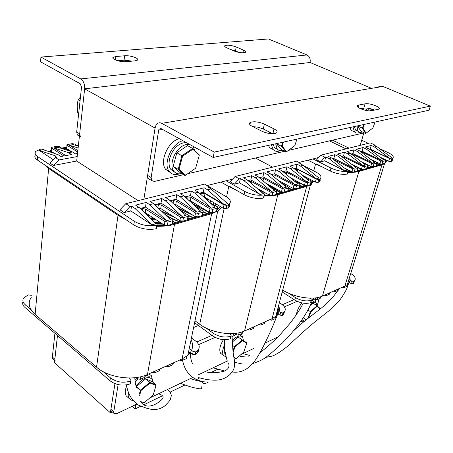 <?xml version="1.0" encoding="UTF-8"?>
<svg xmlns="http://www.w3.org/2000/svg" width="453" height="453" viewBox="0 0 453 453"><rect width="100%" height="100%" fill="white"/><g stroke="black" fill="none" stroke-linecap="round" stroke-linejoin="round"><path stroke-width="0.68" d="M318.714 157.491L299.042 162.44M360.237 145.356L363.827 132.927M149.666 179.354L148.193 178.448L147.633 175.39L155.062 128.057L143.895 199.19M118.114 384.597L113.765 411.851L110.917 409.302L114.943 383.64L110.368 412.779L112.282 411.873M232.61 179.139L207.049 185.566M193.612 327.513L198.431 325.503M371.551 88.346L310.062 62.491L84.632 88.816L76.682 161.019L138.137 200.622M55.153 360.803L54.853 359.269L57.469 335.492L54.479 362.655L110.368 412.779M147.633 175.39L151.132 177.531L158.697 130.085L158.986 129.19L160.94 128.522L213.17 157.468L214.224 152.1L161.772 123.335C159.371 122.197 157.434 122.854 155.957 125.311L155.062 128.057L84.632 88.816C84.836 84.213 83.55 80.911 80.781 78.918L40.934 57.067L268.419 38.964L306.992 54.96L80.781 78.918M349.659 276.721C350.73 279.852 349.954 282.474 347.332 284.592L344.869 286.041L322.406 296.103C313.476 300.43 294.167 297.525 282.706 290.073M347.853 282.904L349.155 280.033M357.27 170.719L357.264 171.223L381.885 164.179M385.231 162.14L386.058 160.005M348.091 171.981L352.366 171.914M347.479 173.425L347.292 174.082C342.111 174.864 336.409 173.827 330.175 170.979L316.2 163.867M313.748 170.9L315.56 164.031L308.006 160.186M315.56 164.031L322.468 167.061M347.966 172.412C352.383 172.57 356.03 172.242 358.906 171.427L322.406 296.103M344.869 286.041L382.009 164.796L358.906 171.427M382.009 164.796L384.506 163.793L387.026 160.464M384.342 164.326L385.022 163.482M348.334 281.336L349.682 276.953M310.769 301.891L310.531 302.729C305.599 304.093 300.35 303.199 294.79 300.05L295.464 297.598C301.035 300.741 306.296 301.636 311.228 300.282L311.041 299.076L309.541 298.125M282.208 291.959L294.79 300.05M354.523 280.684L353.482 283.289L352.881 283.68L350.82 283.38L349.087 282.349M347.066 285.764L347.485 284.099M344.727 286.103L344.28 287.564L346.873 286.398M344.28 287.564L342.213 287.23M338.351 289.654L338.595 288.85M335.933 290.045L335.492 291.517L338.153 290.322M335.492 291.517L333.425 291.166M329.41 293.652L329.642 292.865M326.913 294.088L326.477 295.571L329.206 294.342M326.477 295.571L324.354 295.231M320.237 297.746L320.503 296.828M317.864 297.513L317.225 299.733L320.022 298.476M317.225 299.733L315.09 299.405L313.261 298.25M350.82 283.38L351.539 281.047L349.297 279.716M351.539 281.047L353.606 281.347L354.206 280.962C356.307 278.838 355.192 276.375 350.849 273.578L350.741 273.516M288.601 293.204L295.464 297.598M349.065 282.429L349.45 282.564M330.175 170.979L330.973 168.063L312.949 158.941M330.973 168.063C337.225 170.9 342.938 171.936 348.125 171.172L347.819 170.203L346.098 169.343M333.487 159.484L352.734 168.833L355.05 169.229L354.212 172.112L351.902 171.715L352.734 168.833M357.944 168.414L357.106 171.285L357.944 168.414L355.05 169.229M358.096 168.352L357.559 167.48L352.711 165.085M342.191 156.936L344.376 157.338L362.321 166.143L364.603 166.534L363.765 169.382L361.483 168.992L362.321 166.143M366.737 168.035L367.417 165.741L364.603 166.534M367.417 165.741L367.015 164.824L362.304 162.531M351.788 154.462L353.804 154.881L371.647 163.527L373.895 163.912L373.046 166.727L370.803 166.342L371.647 163.527M375.939 165.43L376.63 163.142L373.895 163.912M376.63 163.142L376.211 162.242L371.63 160.039M361.143 152.072L362.978 152.491L380.713 160.979L382.927 161.364L382.077 164.139L379.863 163.76L380.713 160.979M384.886 162.893L385.588 160.611L382.927 161.364M385.588 160.611L385.152 159.733L380.701 157.616M370.254 149.75L371.902 150.164L389.518 158.499L391.749 158.861L392.349 158.595C394.393 157.055 392.972 155.056 388.091 152.593L379.557 148.59M361.721 140.232L368.346 143.335M389.529 158.261L391.698 157.65L376.63 146.404L373.436 144.909L374.206 144.717L370.243 142.865L320.809 155.169L324.886 157.202L325.769 156.976L324.733 160.838L344.648 170.838L347.123 170.141L331.556 157.972L328.278 156.342L334.841 154.683L333.799 158.493L353.612 168.329L356.024 167.65L340.548 155.662L337.287 154.065L344.523 152.231L343.47 155.996L363.164 165.645L365.514 164.988L350.146 153.199L346.902 151.63L353.935 149.847L352.876 153.567L372.457 163.046L374.744 162.406L359.472 150.804L356.251 149.264L363.096 147.531L362.026 151.206L381.5 160.509L383.719 159.886L368.555 148.476L365.35 146.959L371.239 145.47L370.169 149.105L389.529 158.261L374.433 146.965L376.63 146.404M369.586 149.252L370.169 149.105M360.514 151.596L362.026 151.206M351.188 154.003L352.876 153.567M341.602 156.478L343.47 155.996M332.615 158.799L333.799 158.493M320.809 155.169L316.613 159.824L320.684 161.88L324.733 160.838M357.106 171.285L354.212 172.112M384.739 163.38L382.077 164.139M375.78 165.94L373.046 166.727M366.573 168.578L363.765 169.382M392.219 159.02L392.462 160.158L391.692 161.217L390.894 161.608L388.668 161.245L389.518 158.499M380.118 157.18L388.668 161.245M370.758 159.377L379.863 163.76M361.126 161.625L370.803 166.342M351.211 163.924L361.483 168.992M344.24 167.887L351.902 171.715M324.886 157.202L320.684 161.88M344.648 170.838L329.054 158.612L331.556 157.972M325.769 156.976L329.054 158.612M353.612 168.329L338.108 156.291L340.548 155.662M334.841 154.683L338.108 156.291M363.164 165.645L347.768 153.81L350.146 153.199M344.523 152.231L347.768 153.81M372.457 163.046L357.168 151.398L359.472 150.804M353.935 149.847L357.168 151.398M381.5 160.509L366.307 149.054L368.555 148.476M363.096 147.531L366.307 149.054M371.239 145.47L374.433 146.965M374.625 145.464L374.206 144.717M278.657 305.611C280.231 309.818 279.263 313.431 275.747 316.443L272.1 318.64L244.535 330.996C233.374 336.375 211.37 333.102 199.711 324.257L195 320.82M276.2 314.733L278.329 310.265M275.934 194.49L306.709 185.685M310.718 183.601L312.666 180.662M264.286 195.537L269.971 195.402M263.85 197.383L263.386 198.086C257.049 199.11 250.6 197.961 244.037 194.643L229.563 186.342M226.568 196.925L228.759 186.551L220.951 182.066M228.759 186.551L236.053 190.062M264.161 196.058C269.535 196.217 274.082 195.764 277.808 194.711L244.535 330.996M272.1 318.64L306.698 186.415L277.808 194.711M306.698 186.415L310.458 184.869L313.68 181.194M310.282 185.537L311.488 184.178M276.647 313.04C278.572 310.82 279.235 308.306 278.635 305.498M230.764 337.921L230.277 338.827C224.348 340.548 218.476 339.574 212.672 335.905L213.261 333.244C219.082 336.907 224.96 337.887 230.9 336.177L231.217 336.001L230.917 334.739L229.371 333.629M194.609 322.706L212.672 335.905M284.603 311.568L283.199 314.824L282.236 315.458L279.937 315.141L277.865 313.765M275.141 317.859L275.458 316.675M272.145 318.623L271.732 320.197L274.903 318.77M271.732 320.197L269.433 319.835M264.484 322.61L264.648 321.981M261.387 323.442L260.979 325.033L264.241 323.567M260.979 325.033L258.646 324.671M253.521 327.491L253.669 326.902M250.316 328.402L249.914 330.01L253.267 328.504M249.914 330.01L247.548 329.642M242.242 332.519L242.406 331.828M239.105 332.74L238.533 335.135L241.981 333.584M238.533 335.135L236.143 334.778L234.303 333.465M275.86 316.024L275.956 315.65M279.937 315.141L280.605 312.621L278.108 310.962M280.605 312.621L282.915 312.938L283.878 312.31C286.381 309.761 285.469 306.93 281.132 303.81L279.382 302.666M206.211 328.119L213.261 333.244M277.836 313.855L278.284 314.042M244.037 194.643L244.75 191.415L226.092 180.775M244.75 191.415C251.33 194.728 257.797 195.877 264.144 194.869L264.473 194.745L264.054 193.708L261.913 192.508M248.663 181.166L251.477 181.54L270.237 191.987L272.859 192.423L272.094 195.605L269.473 195.175L270.237 191.987M275.934 193.725L276.5 191.398L272.859 192.423M276.5 191.398L276.302 190.283L270.158 186.891M259.931 178.25L261.064 177.955L263.601 178.38L282.276 188.607L284.852 189.037L284.076 192.18L281.5 191.749L282.276 188.607M287.797 190.373L288.38 188.046L284.852 189.037M288.38 188.046L288.153 186.959L282.213 183.731M271.919 175.141L272.859 174.898L275.356 175.322L293.94 185.334L296.477 185.758L295.684 188.856L293.159 188.437L293.94 185.334M299.291 187.123L299.892 184.796L296.477 185.758M299.892 184.796L299.637 183.737L293.889 180.662M283.538 172.134L286.755 172.35L305.248 182.163L307.74 182.582L306.941 185.639L304.456 185.22L305.248 182.163M310.441 183.975L311.052 181.647L307.74 182.582M311.052 181.647L310.775 180.611L305.203 177.678M294.807 169.212L297.814 169.467L316.2 179.077L318.714 179.473L319.699 179.026C322.196 177.157 320.984 174.847 316.069 172.1L303.595 165.656M316.279 178.788L318.963 178.035L303.119 165.271L299.795 163.556L300.741 163.318L296.613 161.189L235.056 176.506L239.275 178.873L240.384 178.595L239.461 182.859L260.13 194.53L263.25 193.652L246.936 179.694L243.538 177.797L251.766 175.713L250.826 179.92L271.409 191.364L274.444 190.515L258.216 176.795L254.829 174.937L263.873 172.65L262.91 176.8L283.408 188.001L286.347 187.18L270.209 173.72L266.84 171.897L275.605 169.677L274.626 173.776L295.028 184.745L297.876 183.946L281.84 170.73L278.482 168.952L286.987 166.795L285.99 170.838L306.296 181.591L309.054 180.815L293.119 167.837L289.778 166.092L297.077 164.241L296.069 168.239L316.279 178.788L300.407 165.968L303.119 165.271M294.201 168.72L296.069 168.239M282.927 171.63L285.99 170.838M271.307 174.631L274.626 173.776M259.32 177.729L262.91 176.8M248.046 180.639L250.826 179.92M235.056 176.506L230.164 181.778L234.371 184.173L239.461 182.859M275.73 194.569L272.094 195.605M310.254 184.688L306.941 185.639M299.099 187.882L295.684 188.856M287.598 191.172L284.076 192.18M319.903 178.907C320.537 180.198 320.203 181.24 318.889 182.038L317.904 182.485L315.396 182.095L316.2 179.077M301.941 175.022L315.396 182.095M290.169 177.599L304.456 185.22M278.006 180.22L293.159 188.437M265.43 182.899L281.5 191.749M256.591 187.955L269.473 195.175M239.275 178.873L234.371 184.173M260.13 194.53L243.788 180.498L246.936 179.694M240.384 178.595L243.788 180.498M271.409 191.364L255.158 177.582L258.216 176.795M251.766 175.713L255.158 177.582M283.408 188.001L267.247 174.479L270.209 173.72M263.873 172.65L267.247 174.479M295.028 184.745L278.963 171.472L281.84 170.73M275.605 169.677L278.963 171.472M306.296 181.591L290.328 168.556L293.119 167.837M286.987 166.795L290.328 168.556M297.077 164.241L300.407 165.968M301.636 164.507L300.741 163.318M191.262 340.044C193.776 345.769 192.633 350.871 187.848 355.362L182.1 358.969L147.463 374.484C133.307 381.262 108.205 377.706 96.534 367.162L35.124 314.359C28.924 308.657 27.616 303 31.212 297.389M172.304 224.133L211.874 212.814M216.913 210.458L220.464 206.613M157.066 225.628L164.841 225.368M49.671 168.273L119.06 215.005M51.053 151.149L49.502 151.806M78.369 145.713L77.616 145.843M66.619 147.774L62.288 148.539M61.591 148.091L66.682 147.197M76.919 145.407L78.431 145.141M51.098 150.402L48.454 151.461M44.105 164.524L48.635 168.471L35.124 314.359M96.534 367.162L118.023 215.271L48.635 168.471M118.023 215.271L125.662 219.445M156.959 226.274C163.652 226.421 169.496 225.787 174.49 224.371L147.463 374.484M182.1 358.969L211.642 213.703L174.49 224.371M211.642 213.703L217.712 211.098L221.517 207.242M217.553 211.885L219.467 209.79M130.611 382.609L130.43 383.663L129.943 383.963C122.627 386.183 115.968 385.112 109.96 380.747L110.407 377.853C116.427 382.207 123.097 383.283 130.424 381.081L130.917 380.78L130.753 379.32L129.179 378M31.359 295.701L30.798 295.226L28.233 294.88L23.652 298.063C22.265 300.294 22.775 302.496 25.17 304.676L24.932 307.445L109.96 380.747M24.932 307.445C22.82 305.543 22.18 303.572 23.018 301.539M198.674 349.252L198.527 350.899L197.808 352.423L195.192 354.614L192.587 354.274L190.39 352.598M186.523 357.689L186.041 358.748L186.517 356.426M182.429 358.816L182.083 360.526L186.041 358.748M182.083 360.526L179.484 360.135M173.21 363.629L172.701 364.744L173.04 363.023M168.958 364.852L168.618 366.585L172.701 364.744M168.618 366.585L165.979 366.188M159.467 369.756L158.935 370.939L159.263 369.195M155.045 371.086L154.722 372.836L158.935 370.939M154.722 372.836L152.038 372.434M145.277 376.086L144.728 377.332L145.062 375.452M140.826 376.703L140.373 379.291L144.728 377.332M140.373 379.291L137.655 378.901L136.059 377.57M192.587 354.274L193.159 351.539L190.464 349.49M193.159 351.539L195.77 351.879L197.412 350.775C200.362 347.689 199.728 344.41 195.515 340.939L191.46 337.91M25.17 304.676L31.115 309.778M103.278 371.732L110.407 377.853M44.87 150.271L43.669 149.484L40.849 149.048L35.906 151.291C34.439 152.978 35.051 154.773 37.741 156.67L37.452 160.045C34.779 158.148 34.168 156.347 35.617 154.643M156.715 227.717L156.568 228.578L156.042 228.793C148.057 230.181 140.64 228.89 133.794 224.926L134.343 221.319L37.741 156.67M134.343 221.319C141.211 225.271 148.646 226.568 156.647 225.203L157.174 224.988L156.919 223.776L154.139 221.953M140.843 209.105L142.757 208.612L145.724 209.093L164.932 221.54L167.955 222.027L167.333 225.583L164.314 225.096L164.932 221.54M172.582 223.244L172.032 224.235L172.667 220.702L167.955 222.027M172.667 220.702L173.063 220.526L172.786 219.337L164.666 214.139M155.402 205.334L158.414 204.552L161.325 205.028L180.498 217.174L183.459 217.655L182.814 221.155L179.858 220.673L180.498 217.174M187.865 218.918L187.349 219.852L188.001 216.37L183.459 217.655M188.001 216.37L188.374 216.211L188.069 215.05L180.271 210.158M170.821 201.342L173.527 200.639L176.387 201.104L195.515 212.961L198.42 213.431L197.746 216.879L194.847 216.409L195.515 212.961M202.616 214.745L202.129 215.628L202.802 212.197L198.42 213.431M202.802 212.197L203.148 212.049L202.825 210.905L195.317 206.308M185.702 197.48L188.125 196.851L190.934 197.315L210.005 208.89L212.859 209.36L212.168 212.751L209.32 212.287L210.005 208.89M216.862 210.707L216.398 211.545L217.095 208.159L212.859 209.36M217.095 208.159L217.417 208.023L217.066 206.908L209.841 202.57M200.084 193.754L202.242 193.199L204.994 193.652L223.992 204.954L226.868 205.39L228.595 204.597C231.625 202.276 230.724 199.586 225.905 196.517L207.151 185.537M77.984 146.076L74.802 144.082L72.169 143.635L66.936 144.7L67.197 145.396L77.673 152.032M62.774 148.844L59.479 146.732L56.801 146.285L51.382 147.395L51.631 148.097L63.799 155.985M212.157 189.909L208.799 186.591L204.546 184.099L125.781 203.697L130.079 206.517L131.512 206.155L130.804 210.917L151.908 224.858L155.968 223.72L139.054 207.383L135.589 205.124L146.211 202.434L145.47 207.129L166.551 220.753L170.475 219.654L153.618 203.64L150.158 201.438L161.783 198.493L161.002 203.12L182.044 216.409L185.832 215.351L169.043 199.682L165.588 197.531L176.812 194.688L176.002 199.246L196.993 212.219L200.651 211.2L183.935 195.86L180.487 193.759L191.33 191.013L190.492 195.503L211.426 208.176L214.96 207.185L198.323 192.168L194.881 190.113L204.156 187.769L203.289 192.197L224.173 204.603L227.593 203.646L211.03 188.907L207.599 186.896L208.799 186.591M199.45 193.188L203.289 192.197M185.073 196.902L190.492 195.503M170.181 200.747L176.002 199.246M154.762 204.728L161.002 203.12M140.203 208.488L145.47 207.129M125.781 203.697L119.937 209.762L124.218 212.616L130.804 210.917M53.947 155.351L39.292 150.464L43.335 149.767L58.007 154.615L53.947 155.351L56.857 157.259L55.43 157.519L49.864 163.012L53.522 165.453L76.682 161.019M39.292 150.464L53.244 159.683M77.514 153.465L75.464 153.844L72.542 151.981L57.808 147.253L53.884 147.933L65.776 155.622M78.318 146.177L73.193 144.586L69.394 145.243L77.831 150.577M172.032 224.235L167.333 225.583M216.398 211.545L212.168 212.751M202.129 215.628L197.746 216.879M187.349 219.852L182.814 221.155M51.631 148.097L51.325 151.387L54.49 153.454M51.325 151.387L51.342 147.825M67.197 145.396L66.863 148.641L71.659 151.698M66.863 148.641L66.897 145.119M229.439 203.946C230.039 205.532 229.518 206.862 227.882 207.933L226.16 208.737L223.289 208.301L223.992 204.954M204.994 193.652L204.343 196.964L223.289 208.301M204.343 196.964L203.148 196.523M190.934 197.315L190.3 200.673L209.32 212.287M190.3 200.673L188.618 200.158M176.387 201.104L175.775 204.513L194.847 216.409M175.775 204.513L173.629 203.963M161.325 205.028L160.741 208.488L179.858 220.673M160.741 208.488L158.159 207.955M145.724 209.093L145.17 212.604L164.314 225.096M145.17 212.604L143.98 212.14M133.794 224.926L37.452 160.045M55.43 157.519L59.1 159.932L77.174 156.551M59.1 159.932L53.522 165.453M130.079 206.517L124.218 212.616M151.908 224.858L134.983 208.425L139.054 207.383M131.512 206.155L134.983 208.425M166.551 220.753L149.677 204.654L153.618 203.64M146.211 202.434L149.677 204.654M182.044 216.409L165.237 200.662L169.043 199.682M161.783 198.493L165.237 200.662M196.993 212.219L180.26 196.806L183.935 195.86M176.812 194.688L180.26 196.806M211.426 208.176L194.773 193.08L198.323 192.168M191.33 191.013L194.773 193.08M224.173 204.603L207.587 189.79L211.03 188.907M204.156 187.769L207.587 189.79M78.12 147.978L69.394 145.243M72.542 151.981L68.607 152.695L71.523 154.564L60.923 156.511L58.007 154.615M68.607 152.695L53.884 147.933M378.029 87.265C379.529 86.064 381.149 85.793 382.898 86.455L430.35 106.138L214.224 152.1M374.104 110.181L374.195 109.858M358.634 105.056L357.876 105.272C353.674 106.732 366.534 111.908 371.483 110.708L378.487 109.241C382.638 107.786 369.914 102.718 365.044 103.85L358.634 105.056L358 107.31M264.376 124.122C258.895 121.823 254.241 121.223 250.418 122.327C248.64 123.363 249.292 124.722 252.361 126.404L262.038 131.285C267.48 133.607 272.145 134.241 276.03 133.182C277.966 132.095 277.293 130.668 274.008 128.901L264.376 124.122L263.284 128.98L258.187 127.225L252.763 126.608M151.132 177.531L151.681 180.588L154.326 181.443L183.595 174.665M187.78 173.697L284.665 151.257M288.397 150.396L364.218 132.837M374.676 110.062C370.554 108.403 366.941 107.752 363.833 108.108L360.497 108.754M272.751 133.726L263.284 128.98M213.17 157.468L429.025 110.209L430.35 106.138M78.958 135.917L77.418 134.971L76.682 132.01L79.671 133.839L84.632 88.816L310.062 62.491C310.628 58.941 309.609 56.427 306.992 54.96M76.682 132.01L81.534 87.089L80.255 83.799L40.549 61.795L40.934 57.067M134.886 60.872L137.253 60.232C140.102 58.579 130.339 55.153 124.643 55.776L115.849 56.529L113.284 57.225C110.458 58.896 120.345 62.361 126.098 61.682L134.886 60.872M233.935 50.968C238.737 52.712 242.519 53.182 245.288 52.395C246.104 51.806 245.486 51.042 243.437 50.102L236.251 46.976C231.455 45.255 227.689 44.796 224.954 45.6C224.19 46.166 224.784 46.897 226.732 47.797L233.935 50.968M79.671 133.839L80.402 136.806M132.287 61.11L124.06 60.198L117.718 60.77M239.003 52.435L235.481 50.889L230.475 49.445M294.088 299.597L282.361 304.705M211.947 335.373L196.755 341.992M297.123 301.324L284.422 306.908M215.113 337.383L198.703 344.597M110.917 409.302L111.127 410.843L111.693 411.347M113.765 411.851L113.975 413.391L116.721 413.657L136.993 404.014M141.047 402.083L141.54 401.851M149.932 397.859L192.882 377.423M198.476 374.761L227.242 361.075M241.007 354.529L253.493 348.584M264.722 343.244L277.853 336.998M295.18 328.753L296.624 328.063M317.157 305.826L319.189 298.85M370.95 109.32L370.803 108.743M352.949 126.863L354.495 131.897C355.848 133.29 357.677 133.42 359.971 132.287M349.863 127.542L351.194 130.362L353.685 131.523M315.99 302.706L315.169 300.18L312.944 299.173M300.832 321.29L304.048 321.211M301.902 302.91C298.776 306.874 296.947 310.781 296.421 314.642M194.127 147.978L193.844 146.761M182.842 140.662C171.687 143.267 162.667 164.014 169.286 171.523C171.789 174.575 175.209 175.356 179.535 173.861M179.229 138.658C168.069 141.228 159.099 161.914 165.753 169.422L169.898 172.242M152.367 379.574L151.404 375.73L148.895 373.844M137.016 378.368L134.932 380.401M128.397 392.281L128.205 395.718L129.071 398.385L130.809 400.005L133.278 400.599M126.625 386.092C124.954 390.254 124.802 393.515 126.172 395.882L128.227 397.66M271.353 144.728L273.165 149.535C274.971 151.529 277.389 151.891 280.424 150.623M269.778 132.236L269.303 133.471M268.414 145.373L269.728 147.757L273.204 149.581M54.921 333.295L52.355 357.038L52.656 358.572L53.261 359.11M242.525 337.004L241.477 333.81M234.609 333.685L233.001 334.676M224.484 345.056C222.406 349.688 222.089 353.176 223.527 355.514L226.081 356.981M223.437 339.654C219.824 345.605 218.901 350.18 220.668 353.391L222.429 354.699M354.308 126.568L355.599 130.119L357.728 131.104M363.997 108.074L362.043 109.366M356.975 125.985L357.751 130.645L358.255 131.347C359.269 132.406 360.616 132.61 362.309 131.953M371.936 110.611L371.256 109.603C369.767 108.159 367.728 108.375 365.135 110.255M273.057 144.36L274.49 147.644L277.361 149.184M275.651 143.788L277.259 149.065C278.623 150.6 280.447 151.002 282.734 150.266M186.891 142.905C184.62 142.389 182.151 142.91 179.496 144.473C171.092 149.15 166.143 163.941 170.974 169.552L174.422 171.93M189.796 144.513C187.525 143.997 185.062 144.53 182.4 146.098C173.992 150.804 169.009 165.622 173.822 171.234C175.736 173.607 178.34 174.371 181.647 173.516M195.118 150.866L192.797 146.177M301.896 319.784L302.298 319.926M315.107 302.287L312.355 300.792M302.649 318.685L303.312 320.588L304.473 321.375M317.06 305.747L316.353 303.074C315.294 301.851 313.606 301.953 311.296 303.385M224.631 347.7L224.201 352.4L225.628 354.761M241.121 336.086L239.456 334.716M235.905 334.603L232.587 336.398M243.442 340.435L242.666 337.185C240.35 334.846 236.862 335.962 232.208 340.52M149.852 377.372C148.918 375.973 147.423 375.367 145.373 375.565M138.052 379.161L135.136 382.038M153.023 382.343L152.208 379.308C148.199 375.735 142.808 377.921 136.053 385.86M80.464 97.01L78.137 99.779L77.497 102.984L77.225 105.951L77.627 112.82L78.686 113.443M80.045 100.872L78.137 99.779M195.118 380.118L196.376 379.518M198.533 378.481L199.575 377.978M210.838 372.57L217.729 369.257M228.488 364.093L228.895 363.895M132.049 406.364L135.045 408.968L140.838 406.188M143.669 404.829L162.497 395.786M170.294 392.043L184.382 385.276L184.467 384.869M135.045 408.968L135.815 404.574M310.243 305.684L313.074 303.21L317.049 305.735L320.401 308.753M306.126 319.982L303.284 317.746L306.381 319.767M307.842 318.544L310.401 311.596L317.049 305.735L317.202 306.285L310.832 311.902L308.623 317.904M307.995 310.05L310.832 311.902M320.237 308.884L317.202 306.285M367.417 110.668L368.736 109.683L371.183 110.758M364.314 124.377L362.983 128.063L362.343 128.137L357.632 125.979L360.945 131.325L365.611 133.482L362.343 128.137L363.64 124.524M362.983 128.063L366.109 133.182L372.898 127.984L375.078 122.021M366.109 133.182L365.611 133.482M283.436 142.083L282.111 146.177L281.398 146.262L276.489 143.765L281.256 149.513L286.12 152.004L281.398 146.262L282.689 142.248M282.111 146.177L286.636 151.681L294.767 145.741L296.942 139.128M286.636 151.681L286.12 152.004M185.611 175.192L185.096 175.543L180.09 172.599L173.142 166.41L176.84 152.763L187.519 145.606L192.633 148.454L199.314 154.932L199.241 155.436L192.842 149.235L182.604 156.155L179.009 169.275L185.611 175.192L195.617 168.273L199.241 155.436M185.096 175.543L178.193 169.371L181.942 155.673L192.633 148.454L192.842 149.235M173.142 166.41L178.193 169.371L179.009 169.275M176.84 152.763L182.604 156.155M232.242 342.089L238.108 337.1L246.755 342.796L246.726 343.283L242.372 340.633L234.881 347.049L233.397 351.5M238.108 337.1L246.755 342.796M234.292 357.423L236.347 358.566L235.928 358.742L234.337 357.864M233.199 350.294L234.388 346.721L242.208 340.027L242.372 340.633M232.497 345.35L234.881 347.049M236.347 358.566L243.708 352.185L246.726 343.283M136.308 386.613L145.69 378.878L149.864 382.332L156.109 384.886L156.019 385.452L150.039 383.017L141.042 390.469L139.637 395.373M145.69 378.878L151.965 381.466L156.109 384.886M143.935 402.717L140.758 401.568M139.354 394.008L140.47 390.112L149.864 382.332L150.039 383.017M136.313 386.602L141.042 390.469M144.348 402.547L153.165 395.141L156.019 385.452M192.468 363.516C191.07 360.82 190.379 357.043 190.402 352.185L188.318 353.097M232.027 372.049L233.635 372.117C243.131 372.966 251.398 367.383 258.431 355.379C265.124 343.674 271.664 329.614 278.051 313.204L276.5 313.731M265.803 357.4L272.361 356.047C276.675 354.371 282.191 350.73 288.912 345.135C301.007 333.742 309.948 325.786 315.73 321.268L328.465 311.171L338.957 301.024C340.565 299.348 343.068 295.492 346.477 289.456L349.308 281.511L348.17 281.93M357.711 171.109L357.411 170.713M380.837 164.496L379.359 164.292L376.126 165.215M379.28 164.314C379.053 163.142 378.527 162.87 377.7 163.488L376.551 163.816M377.621 163.51L376.437 162.367M375.843 162.066L374.795 161.562M374.189 161.274L373.147 160.77M372.547 160.481L371.539 159.971M353.606 281.347L352.881 283.68M310.531 302.729L311.228 300.282M315.09 299.405L315.526 297.887M347.292 174.082L348.125 171.172M391.749 158.861L390.894 161.608M353.804 154.881L353.538 155.804M344.376 157.338L344.082 158.397M362.978 152.491L362.745 153.29M371.902 150.164L371.703 150.843M334.682 159.864L334.557 160.317M276.573 194.326L276.132 193.782M305.475 186.058L303.952 185.792L299.501 187.061M303.867 185.821C303.601 184.518 303.051 184.201 302.219 184.864L299.897 185.52M302.134 184.886C301.868 183.595 301.324 183.278 300.492 183.935L300.09 184.048M300.407 183.963C300.141 182.672 299.597 182.361 298.77 183.012L298.453 183.103M199.711 324.257L224.099 208.646M298.686 183.04C298.419 181.755 297.876 181.443 297.06 182.089L296.732 182.18M296.964 182.117C296.704 180.843 296.166 180.526 295.35 181.172L295.016 181.262M295.254 181.2C294.994 179.932 294.456 179.62 293.646 180.26L293.459 180.305M293.55 180.283C293.368 179.156 292.881 178.788 292.083 179.173M291.8 178.941L290.752 178.074M282.915 312.938L282.236 315.458M230.277 338.827L230.9 336.177M236.143 334.778L236.517 333.21M263.386 198.086L264.144 194.869M318.714 179.473L317.904 182.485M275.356 175.322L274.818 177.565M272.655 175.758L272.859 174.898M260.82 178.997L261.064 177.955M263.601 178.38L263.029 180.866M284.127 172.621L284.297 171.936M286.755 172.35L286.256 174.371M297.814 169.467L297.355 171.291M295.265 169.586L295.396 169.06M251.477 181.54L251.092 183.25M173.233 223.89L172.593 223.159M210.39 213.261L208.833 212.916L202.627 214.688M208.748 212.938C208.431 211.477 207.865 211.098 207.044 211.817L202.967 212.972M206.959 211.84C206.642 210.385 206.075 210.011 205.266 210.719L203.267 211.285M205.175 210.747C204.858 209.297 204.297 208.924 203.488 209.631L201.602 210.158M203.397 209.654C203.08 208.216 202.519 207.842 201.715 208.544L199.824 209.065M201.625 208.567C201.308 207.134 200.753 206.766 199.954 207.457L198.052 207.984M199.864 207.485C199.547 206.058 198.992 205.69 198.199 206.381L196.291 206.902M198.103 206.404C197.785 204.988 197.236 204.62 196.443 205.305L194.733 205.77M196.347 205.328C196.036 203.918 195.486 203.55 194.699 204.229L193.431 204.575M194.603 204.258C194.286 202.853 193.742 202.491 192.961 203.159L192.134 203.386M192.865 203.187C192.548 201.795 192.004 201.426 191.228 202.095L190.843 202.202M191.126 202.123C190.832 200.77 190.3 200.39 189.53 200.99M189.388 200.86L189.201 200.249M195.77 351.879L195.192 354.614M129.943 383.963L130.424 381.081M137.655 378.901L137.939 377.287M156.042 228.793L156.647 225.203M226.868 205.39L226.16 208.737M173.04 203.408L173.527 200.639M157.887 207.695L158.414 204.552M187.678 199.292L188.125 196.851M201.823 195.328L202.242 193.199M142.435 210.645L142.757 208.612M161.772 123.335L382.898 86.455M158.697 130.085L162.553 129.416M272.893 133.726L274.008 128.901M363.833 108.108L365.044 103.85M242.887 52.808L243.437 50.102M235.481 50.889L236.251 46.976M124.06 60.198L124.643 55.776M115.413 59.983L115.849 56.529M54.853 359.269L52.355 357.038M351.454 171.494L348.215 171.54M371.381 166.568L366.924 167.837M362.066 169.224L357.462 170.538M385.73 159.847L385.763 160.152M385.769 160.526L385.577 161.664M349.682 170.611L348.414 170.634M369.637 165.77L367.343 166.421M360.311 168.414L357.881 169.099M347.898 169.716L346.868 169.728M367.966 164.96L367.462 165.102M358.634 167.582L358.012 167.757M346.103 168.816L345.424 168.816M366.307 164.15L365.871 164.269M356.958 166.761L356.415 166.914M347.332 284.592L384.506 163.793M364.648 163.34L364.212 163.459M355.294 165.934L354.744 166.087M362.995 162.536L362.559 162.655M353.629 165.113L353.08 165.266M329.478 140.883L346.058 148.884M332.491 140.181L349.048 148.142M354.206 280.962L353.482 283.289M311.449 300.163L310.747 302.61M347.004 286.319L347.728 283.969M338.289 290.237L338.725 288.793M329.348 294.257L329.784 292.802M320.175 298.385L320.639 296.783M391.494 161.336L392.349 158.595M347.513 173.997L348.346 171.092M385.718 160.56L384.869 163.329M376.766 163.086L375.922 165.883M367.564 165.679L366.72 168.516M269.008 194.915L264.405 195.017M293.77 188.697L288.006 190.339M282.123 192.015L276.149 193.72M310.316 179.875L310.367 180.396M312.491 180.566L312.281 181.715M267.168 193.878L264.399 193.946M291.942 187.774L288.397 188.776M280.282 191.075L276.534 192.14M310.311 179.422L310.277 180.345M265.311 192.842L262.536 192.859M290.203 186.834L288.606 187.282M278.533 190.113L276.755 190.611M308.029 178.222L308.131 179.218M263.442 191.795L261.053 191.772M288.465 185.894L286.964 186.313M276.789 189.156L275.107 189.626M305.599 176.942L305.888 178.04M275.747 316.443L310.458 184.869M261.551 190.73L259.79 190.69M286.738 184.954L285.231 185.373M275.05 188.199L273.369 188.663M302.921 175.538L303.193 176.041M259.626 189.654L258.521 189.609M285.016 184.02L283.51 184.433M273.323 187.242L271.636 187.706M257.649 188.55L257.253 188.522M283.295 183.091L281.902 183.471M271.596 186.291L269.977 186.738M281.585 182.163L280.639 182.417M269.875 185.345L268.703 185.662M279.875 181.234L279.382 181.37M268.159 184.399L267.44 184.592M255.447 158.023L272.604 167.163M283.878 312.31L283.199 314.824M231.217 336.001L230.594 338.646M275.096 318.652L275.662 316.511M264.444 323.442L264.841 321.896M253.487 328.368L253.878 326.806M242.213 333.442L242.621 331.755M318.889 182.038L319.699 179.026M263.714 197.961L264.473 194.745M311.256 181.562L310.452 184.609M300.107 184.711L299.314 187.791M288.606 187.95L287.825 191.081M276.738 191.296L275.968 194.467M63.154 148.969L66.563 148.369M50.487 152.129L51.699 151.63M163.833 224.784L157.18 224.988M195.503 216.715L187.87 218.895M180.521 220.99L172.701 223.221M218.425 205.39L217.395 208.137M65.475 149.716L67.876 149.286M52.605 152.831L53.171 152.593M161.942 223.55L156.772 223.68M193.595 215.628L188.199 217.157M178.595 219.875L172.893 221.489M215.956 203.912L215.702 206.087M218.255 205.288L217.542 207.31M67.803 150.458L69.298 150.192M160.045 222.31L154.733 222.344M191.8 214.507L188.51 215.435M176.8 218.725L173.222 219.733M213.431 203.057L213.448 204.733M215.894 203.878L215.452 205.939M70.13 151.206L70.725 151.104M158.131 221.058L153.154 221.002M190.017 213.391L186.846 214.28M175.011 217.587L171.557 218.55M210.962 202.661L211.036 203.284M213.38 202.372L213.244 204.614M187.848 355.362L217.712 211.098M156.194 219.796L151.761 219.66M188.233 212.281L185.062 213.165M173.222 216.449L169.767 217.406M210.605 200.713L210.934 203.227M154.224 218.516L150.356 218.301M186.46 211.177L183.289 212.049M171.444 215.317L167.989 216.268M207.298 198.731L208.386 201.251M152.202 217.197L148.924 216.919M184.694 210.073L181.517 210.945M169.677 214.184L166.217 215.13M150.09 215.821L147.451 215.492M182.933 208.975L179.886 209.801M167.91 213.057L164.507 213.986M147.814 214.331L145.889 213.986M181.177 207.882L178.578 208.584M166.149 211.936L163.193 212.734M145.102 212.565L144.15 212.298M179.428 206.789L177.276 207.366M164.399 210.821L161.885 211.494M177.684 205.702L175.979 206.16M162.65 209.705L160.583 210.26M175.945 204.62L174.688 204.954M160.911 208.601L159.286 209.026M197.412 350.775L196.829 353.504M130.917 380.78L130.43 383.663M186.342 358.555L186.834 356.194M173.029 364.54L173.357 362.881M159.286 370.718L159.603 369.048M145.102 377.089L145.419 375.322M227.882 207.933L228.595 204.597M156.568 228.578L157.174 224.988M217.417 208.023L216.721 211.404M203.148 212.049L202.474 215.475M188.374 216.211L187.718 219.694M173.063 220.526L172.434 224.059M158.986 129.19L161.393 128.771M148.193 178.448L151.681 180.588M249.914 124.66L250.418 122.327M357.457 106.766L357.876 105.272M77.418 134.971L79.417 136.194M224.779 46.517L224.954 45.6M113.125 58.511L113.284 57.225M113.975 413.391L111.127 410.843M354.495 131.897L351.194 130.362M169.286 171.523L165.753 169.422M129.071 398.385L126.172 395.882M273.165 149.535L269.728 147.757M54.728 360.424L52.656 358.572M223.527 355.514L220.668 353.391M355.599 130.119L358.255 131.347M274.49 147.644L277.259 149.065M170.974 169.552L173.822 171.234M301.953 319.699L303.312 320.588M224.847 353.991L225.588 354.54M126.427 384.897C127.338 390.48 129.298 395.31 132.299 399.387C135.594 403.142 138.12 405.254 139.875 405.741L147.044 408.363L152.485 409.603L155.957 409.563L160 408.561L163.346 406.941L165.475 405.373L168.997 401.449L170.385 399.359L171.398 395.418L170.034 391.692L167.502 389.501M134.83 377.711C135.005 382.604 135.832 386.375 137.321 389.036M140.628 401.307C144.666 409.025 154.371 406.109 159.773 401.228C164.666 397.864 164.196 395.401 158.374 393.844M182.531 360.328C183.759 365.928 185.73 370.231 188.437 373.244C190.447 375.526 192.185 377.1 193.652 377.961C197.655 380.429 202.061 381.171 201.919 381.975C203.091 383.85 205.101 383.951 207.944 382.292C209.932 381.211 204.688 383.646 190.43 378.589M201.359 386.805C203.697 389.829 198.482 388.725 195.288 387.978C192.299 387.496 187.372 385.945 180.498 383.317M224.626 339.705C224.212 348.991 225.113 351.222 225.577 354.473L227.281 361.154M228.544 363.04C229.784 366.573 228.425 369.24 224.478 371.047C217.185 373.074 210.707 373.272 205.05 371.636M233.369 333.538C232.078 342.287 232.48 351.415 234.58 360.928C234.999 370.361 232.497 370.899 230.09 374.388C222.61 381.177 215.651 380.463 207.276 379.659L198.374 377.609M224.626 370.979L213.086 367.808M303.21 303.153C300.696 308.402 296.319 315.101 290.079 323.249L279.812 335.01C276.087 339.206 265.096 348.952 259.841 352.757M248.867 356.839C246.149 357.128 242.944 356.862 239.263 356.041M313.312 298.08C310.73 305.282 306.936 312.496 301.936 319.727C294.263 330.254 291.353 333.697 282.44 342.949C262.576 361.562 262.332 359.603 252.95 363.589M241.426 363.759L234.643 362.383M338.861 288.731L338.601 289.201M337.881 290.441C325.764 308.255 313.3 311.981 293.182 331.2M263.063 350.226L261.188 350.146M242.921 353.617L249.733 355.452"/></g></svg>
